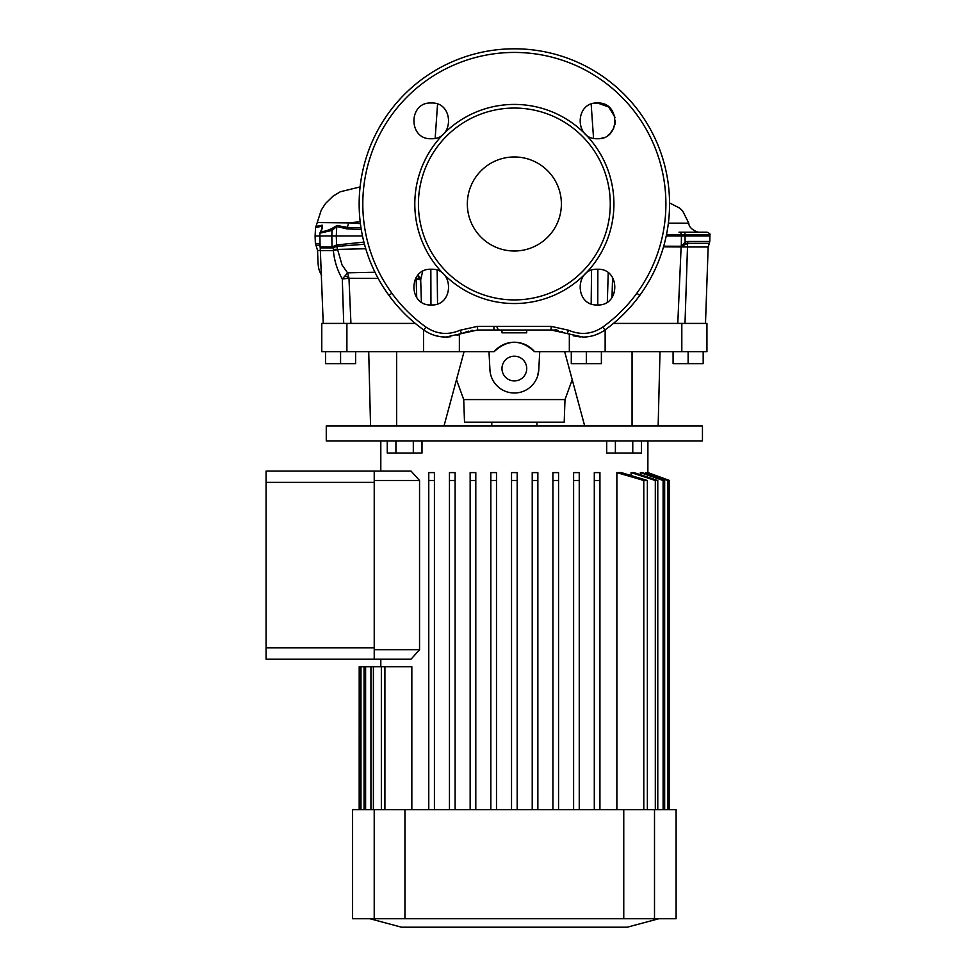<?xml version="1.0" encoding="UTF-8"?>
<svg xmlns="http://www.w3.org/2000/svg" width="976" height="976" viewBox="0 0 976 976"><rect width="100%" height="100%" fill="white"/><g stroke="black" fill="none" stroke-linecap="round" stroke-linejoin="round"><path stroke-width="1.46" d="M501.981 330.01L501.981 332.828L526.723 332.828L526.723 330.01M514.352 251.003A47.019 47.019 0 0 0 561.383 203.984A47.019 47.019 0 0 0 514.352 156.965A47.019 47.019 0 0 0 467.333 203.984A47.019 47.019 0 0 0 514.352 251.003M594.762 103.2L597.483 102.992C620.529 101.882 620.529 139.824 597.483 138.726C574.425 139.836 574.437 101.87 597.483 102.992L608.817 107.043L615.014 117.376M615.356 120.865L615.014 124.33M613.953 127.783L610.134 133.468M609.89 133.712L607.719 135.505M603.119 137.811L600.972 138.385M431.233 102.992C454.267 101.87 454.291 139.812 431.233 138.726C408.188 139.849 408.175 101.882 431.233 102.992M597.483 269.242C620.516 268.119 620.553 306.061 597.483 304.976C574.437 306.098 574.425 268.132 597.483 269.242M431.233 269.242C454.279 268.132 454.291 306.074 431.233 304.976C408.175 306.086 408.188 268.119 431.233 269.242M602.473 331.608L604.9 330.01C598.3 334.658 590.98 337.025 582.953 337.074L551.111 330.01L477.593 330.01L445.764 337.074L450.668 336.757M457.073 335.329L458.574 334.829M594.811 335.158L600.252 332.853M391.827 293.3L388.948 295.386C398.733 308.782 410.347 320.323 423.816 330.01A155.172 155.172 0 0 1 514.352 48.8A155.172 155.172 0 0 1 604.9 330.01C618.357 320.323 629.971 308.782 639.756 295.386L636.889 293.3M643.147 290.543L643.892 289.421M514.352 299.913A95.929 95.929 0 0 1 418.423 203.984A95.929 95.929 0 0 1 514.352 108.055A95.929 95.929 0 0 1 610.281 203.984A95.929 95.929 0 0 1 514.352 299.913M425.926 327.058C436.711 334.268 448.082 335.329 460.038 330.254L477.557 326.374L551.147 326.374L568.679 330.254C580.61 335.329 591.968 334.268 602.778 327.058A151.548 151.548 0 0 0 514.352 52.436A151.548 151.548 0 0 0 425.926 327.058L423.816 330.01A155.172 155.172 0 0 1 514.352 48.8A155.172 155.172 0 0 1 604.9 330.01L602.778 327.058M705.489 323.422L708.161 246.977L687.494 246.977L685.006 323.422L705.489 323.422L708.161 246.855M418.167 274.927L420.693 279.783L421.376 302.023M422.632 271.438L420.693 279.783L415.19 279.234M430.953 304.976L430.843 269.242M365.768 248.721L337.562 249.417L342.076 265.057L347.566 272.816L375.004 272.243M685.006 323.422L613.416 323.422L681.821 323.422L681.821 351.641L706.941 351.641L706.941 323.422L685.006 323.422M494.185 351.641C507.618 339.209 521.062 339.209 534.531 351.641A26.328 26.328 0 0 0 494.185 351.641L346.895 351.641L346.895 323.422L415.288 323.422L323.227 323.422L320.25 247.904L332.121 247.904A3.758 2.013 -90 0 1 332.035 247.001L336.586 244.964L363.938 242.121M437.163 270.254L437.541 303.829M364.487 244.244L336.781 246.403L337.562 249.417A10.346 1.037 173.7 0 0 333.316 249.417L333.377 250.612L320.677 250.612M337.574 249.514A10.346 0.671 -10.6 0 1 333.377 250.612C334.304 260.726 337.281 270.181 342.295 278.965L345.138 275.805A9.406 4.111 -166.7 0 1 349.03 278.27L342.295 278.965L343.711 323.422L321.775 323.422L321.775 351.641L346.895 351.641M378.188 278.404L349.03 278.27L347.566 272.816L345.138 275.805M416.008 277.745L416.13 279.27A9.406 1.415 159.3 0 0 419.79 277.074M597.861 269.242L597.763 304.976M607.328 302.023L608.231 272.829M591.175 303.829L591.541 270.254M708.161 246.977L709.247 243.341L687.69 243.341A7.527 1.366 90 0 0 687.494 246.977L663.497 246.855M554.258 330.132A37.613 37.613 0 0 0 551.111 330.01L554.258 330.132A37.613 37.613 0 0 0 551.111 330.01L556.027 330.327M555.283 329.4L558.357 330.705M561.395 331.437L562.249 331.694M551.147 326.374L551.037 330.01M477.557 326.374L477.593 330.01L487.463 330.01M361.303 229.604L346.748 228.835L336.757 226.542L336.293 235.96L362.511 235.96M666.205 235.96L709.93 235.96L709.869 234.874L666.425 234.874M315.968 226.444L322.251 225.188L322.214 228.567A2.818 2.196 -150.3 0 0 321.763 229.079L322.068 226.103L315.602 227.689M322.214 228.567C319.957 232.361 323.093 232.386 331.608 228.64L337.049 225.529L347.224 227.371L348.81 222.894L317.249 222.565L315.541 227.737L315.102 235.96L331.828 235.96L331.986 230.434L319.872 233.166L320.104 247.001L332.035 247.001L331.828 235.96L336.293 235.96L336.586 244.964A3.758 3.477 -111.6 0 0 336.976 246.367M337.049 225.529A2.818 2.599 114.8 0 0 336.757 226.542L331.986 230.434A2.818 1.208 53.6 0 1 331.608 228.64M682.297 234.874L683.81 234.874M320.067 245.72L315.919 245.074L317.59 250.588C318.066 265.008 317.92 268.534 320.836 273.817L321.494 273.902M320.665 250.259L317.59 250.588M336.452 245.013A3.758 3.453 -99 0 0 336.781 246.403L332.121 247.904M332.682 246.769A3.758 2.086 -118.2 0 0 333.133 247.733L333.316 249.417M663.68 246.208L681.297 246.245L685.152 242.097L687.799 241.475A3.758 0.683 90 0 1 687.69 243.341L681.236 246.513L663.595 246.501M315.102 235.96L315.358 243.219L320.006 244.195M668.34 223.15L688.8 223.175C688.69 229.177 698.596 233.02 699.853 232.19L678.991 232.19M348.81 222.894L360.193 221.723M349.042 222.833L360.425 223.614M346.748 228.835L347.224 227.371L361.047 227.969M686.055 243.756L685.152 242.097L684.92 232.19L707.051 232.19C709.576 233.288 710.516 234.179 709.869 234.874M460.038 330.254L461.685 333.536L468.419 331.145M471.103 330.571L472.555 330.339M573.205 335.793L580.244 336.976M440.091 336.647L445.764 337.074C437.712 337.013 430.404 334.658 423.816 330.01M434.235 335.268L439.883 336.61M679.04 232.19A2.818 2.428 90 0 1 681.455 234.874L681.297 246.245A3.758 3.135 118.6 0 1 681.236 246.513M709.223 243.366L708.344 246.855M322.251 225.188A2.818 2.708 70.3 0 0 322.068 226.103L321.934 228.738M493.905 326.374L493.917 330.01M500.029 330.01A3.758 3.074 90 0 1 496.955 326.374M605.144 329.827L605.144 351.641L681.821 351.641M501.981 368.562A12.371 12.371 0 0 0 514.352 380.933A12.371 12.371 0 0 0 526.723 368.562A12.371 12.371 0 0 0 514.352 356.191A12.371 12.371 0 0 0 501.981 368.562M564.994 399.587L463.722 399.587L464.515 422.169L564.201 422.169L564.994 399.587L572.217 379.713M488.988 351.641L489.94 369.843A24.449 24.449 0 0 0 514.352 393.011A24.449 24.449 0 0 0 538.776 369.843L537.508 376.419M463.722 399.587L456.487 379.713M605.144 351.641L534.531 351.641M459.367 351.641L459.367 334.524M569.337 334.524L569.337 351.641M538.776 369.843L539.728 351.641M584.685 425.926L564.653 351.641M658.153 425.926L659.996 351.641M632.058 425.926L632.058 351.641M444.019 425.926L464.064 351.641M396.646 425.926L396.646 351.641M370.551 425.926L368.721 351.641M340.575 351.641L340.575 363.67L355.63 363.67L355.63 351.641M340.575 363.67L325.533 363.67L325.533 351.641M688.129 351.641L688.129 363.67L703.184 363.67L703.184 351.641M688.129 363.67L673.086 363.67L673.086 351.641M586.332 351.641L586.332 363.67L601.387 363.67L601.387 351.641M586.332 363.67L571.289 363.67L571.289 351.641M374.223 659.166L266.07 659.166L266.07 471.079L411.055 471.079L419.546 480.485L419.546 649.76L411.055 659.166L374.223 659.166L374.223 649.76L419.546 649.76M266.07 482.364L374.223 482.364L374.223 647.881L266.07 647.881M511.534 480.485L511.534 472.604L517.182 472.604L517.182 809.641L517.182 480.485L511.534 480.485L511.534 809.641M658.8 918.733L627.214 927.2L401.502 927.2L369.916 918.733M702.452 425.926L326.265 425.926L326.265 440.981L702.452 440.981L702.452 425.926M380.811 440.981L380.811 471.079M380.811 659.166L380.811 666.693M411.835 809.641L411.835 666.693L384.91 666.693L384.91 809.641M428.769 472.604L428.769 480.485L434.418 480.485L434.418 809.641L434.418 472.604L428.769 472.604L428.769 809.641M449.46 472.604L449.46 480.485L455.109 480.485L455.109 809.641L455.109 472.604L449.46 472.604L449.46 809.641M470.151 472.604L470.151 480.485L475.8 480.485L475.8 809.641L475.8 472.604L470.151 472.604L470.151 809.641M490.843 472.604L490.843 480.485L496.491 480.485L496.491 809.641L496.491 472.604L490.843 472.604L490.843 809.641M537.861 809.641L537.861 472.604L532.225 472.604L532.225 809.641M558.553 809.641L558.553 472.604L552.916 472.604L552.916 809.641M579.244 809.641L579.244 472.604L573.607 472.604L573.607 809.641M599.935 809.641L599.935 472.604L594.299 472.604L594.299 809.641M647.356 809.641L647.356 480.485L621.334 472.604L616.869 472.604L616.869 809.641M657.775 809.641L657.775 480.485L634.034 472.604L631.069 472.604L631.069 475.495M664.668 809.641L664.668 480.485L642.208 472.604L640.378 472.604L640.378 474.678M668.499 809.641L668.499 480.485L646.698 472.604L645.819 472.604L645.819 473.86M647.905 440.981L647.869 473.031M594.299 480.485L599.935 480.485L599.935 472.604M373.393 809.641L373.393 666.693L381.348 666.693L381.348 809.641M669.512 480.485L647.869 472.604L669.512 480.485L669.512 809.641L669.536 480.485L647.905 472.604M645.819 472.604L667.743 480.485L667.743 809.641M640.378 472.604L663.107 480.485L663.107 809.641M631.069 472.604L655.311 480.485L655.311 809.641M616.869 472.604L643.794 480.485L643.794 809.641M573.607 480.485L579.244 480.485L579.244 472.604M552.916 480.485L558.553 480.485L558.553 472.604M532.225 480.485L537.861 480.485L537.861 472.604M365.61 809.641L365.61 666.693L370.929 666.693L370.929 809.641M360.974 809.641L360.974 666.693L364.048 666.693L364.048 809.641M359.205 809.641L359.205 666.693L360.205 666.693L360.205 809.641M654.506 918.733L352.592 918.733L352.592 809.641L676.112 809.641L676.112 918.733L654.506 918.733L654.506 809.641M359.18 809.641L359.205 666.693M360.205 666.693L360.974 666.693M364.048 666.693L365.61 666.693M370.929 666.693L373.393 666.693M647.356 480.485L643.794 480.485M657.775 480.485L655.311 480.485M664.668 480.485L663.107 480.485M668.499 480.485L667.743 480.485M381.348 666.693L384.91 666.693M374.223 649.76L374.223 480.485L419.546 480.485M374.223 480.485L374.223 471.079M421.998 440.981L421.998 453.023L413.312 453.023L413.312 440.981M413.312 453.023L395.939 453.023L395.939 440.981M395.939 453.023L387.252 453.023L387.252 440.981M641.452 440.981L641.452 453.023L632.765 453.023L632.765 440.981M632.765 453.023L615.392 453.023L615.392 440.981M615.392 453.023L606.706 453.023L606.706 440.981M514.352 104.42A99.552 99.552 0 0 1 613.916 203.984A99.552 99.552 0 0 1 514.352 303.536A99.552 99.552 0 0 1 414.8 203.984A99.552 99.552 0 0 1 514.352 104.42M416.715 297.521L416.191 279.624M677.783 323.422L681.126 246.855A7.527 6.466 90 0 1 681.15 246.501A3.758 3.233 90 0 0 681.163 246.208M612.586 277.562L612.001 297.521M349.005 278.794L350.933 323.422M687.799 241.475L709.796 241.475L709.93 235.96M568.679 330.254L567.032 333.536M623.762 918.733L623.762 809.641M404.942 918.733L404.942 809.641M374.211 918.733L374.211 809.641M511.985 48.824L516.731 48.824M435.162 138.287L437.553 104.139M591.163 104.139L593.542 138.287M321.555 275.537L320.836 273.817M688.8 223.175L682.614 210.889L679.796 208.181L669.524 202.923M317.249 222.565L321.202 210.206L325.508 203.496L333.036 196.164L340.295 191.784L360.12 186.916M709.247 243.341L709.796 241.475M320.104 247.001L320.25 247.904M315.358 243.219L315.919 245.074M321.763 229.079L319.872 233.166M321.775 323.422L321.775 351.641M423.56 329.827L423.56 351.641M491.782 422.169L491.782 425.926M536.922 422.169L536.922 425.926"/></g></svg>
